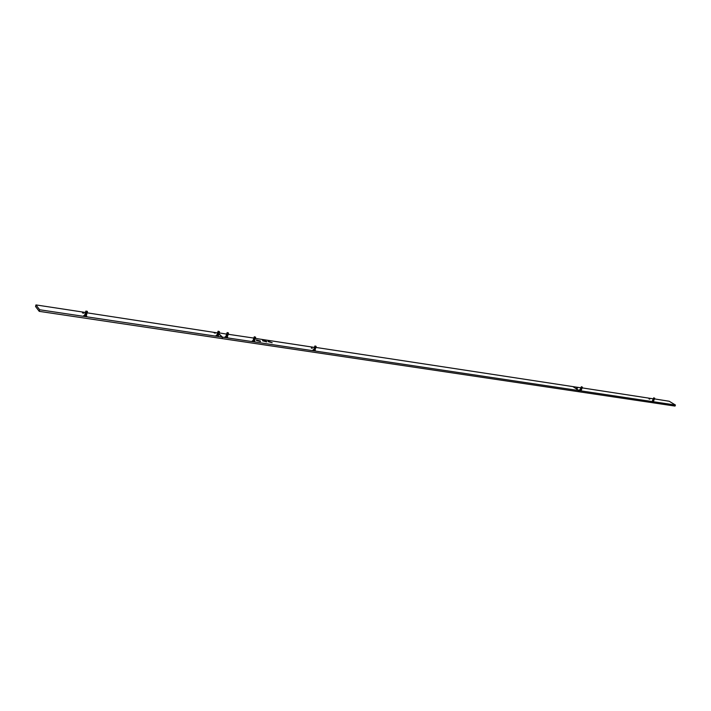<?xml version="1.0" encoding="UTF-8"?>
<svg xmlns="http://www.w3.org/2000/svg" width="711" height="711" viewBox="0 0 711 711"><rect width="100%" height="100%" fill="white"/><g stroke="black" fill="none" stroke-linecap="round" stroke-linejoin="round"><path stroke-width="1.07" d="M653.196 399.04L654.004 400.062L652.982 399.44M653.125 399.102L654.04 399.76L653.187 399.289M653.649 397.902L654.635 398.542L653.605 397.991M653.738 397.813L654.689 398.187L653.756 397.956M653.551 398.196L654.511 398.835L653.427 398.569M653.622 398.027L654.564 398.711L653.542 398.089M654.316 398.898L653.533 398.444M654.467 398.729L653.569 398.231M654.431 398.729L653.605 398.276M653.267 398.871L654.218 399.555L653.196 398.933M652.502 400.728L653.462 401.368L652.742 401.351M653.969 399.929L653.08 399.413M654.04 399.573L653.258 399.12M654.111 399.573L653.222 399.075M652.431 400.791L653.338 401.431L652.485 400.977M653.338 398.702L654.289 399.386L653.293 398.907M654.218 399.555L653.329 398.951M652.574 400.56L653.533 401.2L652.52 400.764M315.906 347.43L572.915 386.606L579.038 390.588L675.45 405.039L669.184 401.244L654.431 398.898M653.418 401.262L652.556 400.808M653.942 399.911L653.116 399.458M653.338 401.253L652.494 400.622M654.342 398.898L653.471 398.258M652.636 400.391L653.605 401.031L652.591 400.595M654.298 399.067L653.462 398.613M653.489 401.093L652.627 400.64M653.436 401.093L652.565 400.453M653.729 400.737L652.662 400.426M654.182 399.404L653.267 398.764M652.636 400.284L653.525 400.924L652.698 400.471M654.351 399.218L653.356 398.738M653.613 400.773L652.734 400.257M653.551 400.755L652.769 400.302M654.244 399.253L653.338 398.595M654.182 399.235L653.391 398.782M652.849 399.884L653.809 400.524L652.84 400.133M654.529 398.391L653.711 397.884M653.693 400.586L652.778 399.946M652.92 399.715L653.88 400.355L652.911 399.964M653.764 400.417L652.867 399.92M654.662 398.24L654.031 398.036M653.693 400.417L652.849 399.778M652.991 399.546L653.951 400.186L652.938 399.751M652.911 399.609L653.8 400.249L652.974 399.795M653.898 400.097L653.009 399.582M653.827 400.08L653.045 399.626M652.467 400.737L653.525 401.093M581.731 388.784L580.789 388.277M581.856 388.713L580.834 388.339M580.763 388.233L581.785 388.899L580.691 388.304M581.287 386.855L582.282 387.531M581.429 386.722L582.389 387.148L581.42 386.935M582.176 387.531L581.358 387.122M582.229 387.539L581.287 387.024M582.265 387.691L581.18 387.131L582.202 387.824L581.109 387.308L581.847 388.099L581.074 387.566M581.047 387.513L582.087 388.09M582.033 387.895L581.189 387.442M582.087 387.895L581.145 387.388M582.149 387.726L581.216 387.202M582.06 387.708L581.26 387.264M580.905 387.877L581.909 388.579L580.834 387.948M580.052 390.019L580.407 390.517M580.691 388.41L581.731 388.979M581.669 388.961L580.718 388.455M579.447 389.966L580.078 390.063M581.705 388.606L580.905 388.162M581.794 388.624L580.86 388.099M581.011 390.588L580.132 390.126M580.834 388.055L581.874 388.624M580.976 387.699L581.98 388.402L580.931 387.922M581.874 388.428L580.976 387.984M582.069 388.17L580.976 387.584M580.967 390.57L580.052 389.912M581.083 390.41L580.149 389.886M653.249 398.818L582.14 387.886M581.225 390.321L580.203 389.948M580.265 389.486L581.269 390.188L580.194 389.557M581.562 388.961L580.763 388.517M581.003 390.392L580.123 389.735M580.194 389.664L581.216 390.215M581.154 390.232L580.22 389.708M582.016 388.073L581.118 387.628M581.065 390.206L580.274 389.77M581.367 389.957L580.265 389.37M581.714 389.068L580.62 388.482M581.225 390.055L580.292 389.53M581.82 388.428L581.011 388.019M581.18 390.037L580.345 389.592M581.438 389.779L580.336 389.193M581.945 388.25L581.003 387.744M580.336 389.299L581.358 389.85M581.314 389.859L580.363 389.352M581.207 389.85L580.407 389.415M581.891 388.25L581.047 387.806M581.918 388.064L581.047 387.406M580.407 389.121L581.429 389.672M581.376 389.681L580.434 389.175M581.5 389.601L580.478 389.237M581.571 389.424L580.478 388.837M582.3 387.353L581.358 386.837M581.322 389.681L580.407 389.015M580.478 388.944L581.5 389.495M581.438 389.512L580.505 388.997M581.678 388.784L580.763 388.126M581.349 389.495L580.549 389.059M582.327 387.148L581.669 386.971M580.549 388.766L581.571 389.317M581.642 389.246L580.576 388.81M581.518 389.326L580.62 388.873M581.465 389.317L580.549 388.659M580.62 388.588L581.642 389.139M581.589 389.148L580.647 388.633M581.536 389.139L580.691 388.695M315.453 348.426L314.306 347.919M315.622 348.301L314.422 348.052M315.337 348.434L314.262 347.839L315.568 348.417M315.551 348.514L314.2 347.928M314.795 346.159L315.746 346.861L316.128 346.453L315.142 346.239L316.102 346.444M316.128 346.79L314.76 346.328L316.066 346.906M314.937 346.026L316.128 346.506L315.142 346.239M315.844 346.701L315 346.328M315.808 346.924L314.92 346.541M315.951 346.915L314.804 346.408M315.737 347.572L314.591 347.057M315.977 347.217L314.618 346.755L315.853 347.546M314.671 346.55L316.022 347.03L314.697 346.417M315.666 347.35L314.777 346.968M315.808 347.35L314.662 346.844M315.897 347.128L314.733 346.63M315.702 347.137L314.849 346.755M315.533 348.212L314.342 347.492M315.595 347.999L314.404 347.403L315.711 347.981M313.782 350.532L313.489 350.088M314.733 350.594L313.551 349.999L314.164 350.665M314.173 348.061L315.435 348.808L314.129 348.141M315.382 348.639L314.235 348.141M315.346 348.212L314.493 347.839M314.555 350.585L313.711 350.212M314.315 347.626L315.64 348.194M314.911 350.452L313.604 350.096M315.453 347.999L314.564 347.617M313.604 349.785L314.929 350.354M314.822 350.363L313.667 349.865M314.626 350.372L313.782 349.999M315.231 348.648L314.351 348.266M313.675 349.572L314.937 350.319L313.631 349.652M314.884 350.15L313.738 349.652M315.56 347.563L314.706 347.19M314.937 350.319L313.853 349.776M314.769 350.159L313.702 349.439M313.747 349.35L315.071 349.919L313.773 349.225M314.946 349.945L313.809 349.43L315.142 349.705M315.764 347.866L314.458 347.51M314.458 347.199L315.782 347.768M314.769 349.936L313.924 349.563M315.666 347.795L314.484 347.066M315.195 349.59L313.835 349.394M315.026 349.723L313.88 349.217M316.066 346.293L314.991 345.973L316.066 346.293M314.875 349.723L313.995 349.35M315.835 347.652L314.529 347.288M315.488 347.777L314.635 347.403M315.097 349.51L313.906 348.914L315.213 349.492M314.404 347.403L254.947 338.347L253.96 337.627M314.911 349.51L314.066 349.128M316.031 346.701L314.875 346.168M315.266 349.377L313.96 349.021M313.96 348.71L315.284 349.279M315.177 349.288L313.986 348.577M314.982 349.288L314.138 348.914M315.337 349.163L314.031 348.799M315.24 349.083L314.049 348.488L315.355 349.057M315.089 349.074L314.209 348.701M315.408 348.941L314.102 348.586M315.693 348.079L314.386 347.723M314.102 348.274L315.426 348.843M315.311 348.861L314.164 348.354M315.124 348.861L314.28 348.479M315.053 350.025L315.48 350.852L312.911 350.061L313.613 349.688M254.92 339.263L253.685 338.525M254.751 339.254L253.863 338.898M253.658 338.658L255.053 339.227M255.036 339.334L253.605 338.889L254.982 339.449M254.209 336.916L255.613 337.405M255.605 337.538L254.174 337.094M254.351 336.765L255.596 337.192L254.538 336.978M255.32 337.458L254.431 337.112M255.213 337.681L254.351 337.325M255.427 337.681L254.218 337.183M255.213 338.356L254.005 337.858M253.943 337.761L255.338 338.329M255.533 337.761L254.103 337.183M254.156 337.094L255.569 337.574M254.156 341.715L252.974 340.773M255.107 338.134L254.218 337.778M255.285 338.125L254.076 337.627M255.365 337.903L254.147 337.405M255.142 337.912L254.289 337.547M255.009 339.023L253.747 338.303M253.8 338.214L255.196 338.774M253.232 341.467L252.903 340.996M252.956 340.898L254.28 341.662M254.849 339.485L253.649 338.978M254.218 341.493L253.009 340.996M254.787 339.031L253.934 338.676M254.04 341.493L253.152 341.138M253.729 338.436L255.125 339.005M254.396 341.351L253.045 340.542M255.071 338.8L253.818 338.08L227.778 334.214L226.791 333.495M254.858 338.809L254.005 338.445M253.027 340.676L254.369 341.387M254.298 341.262L253.08 340.773M254.014 337.538L255.409 338.107M254.076 341.271L253.223 340.916M254.662 339.476L253.791 339.12M254.467 341.12L253.116 340.32M253.098 340.453L254.431 341.164M255.462 337.983L254.031 337.405M254.085 337.316L255.498 337.796M254.36 341.04L253.152 340.542M255 338.356L254.147 338.001M254.147 341.049L253.294 340.693M254.965 339.556L253.534 339.111L254.911 339.671M254.431 340.818L253.178 340.231L254.556 340.791M255.249 338.658L253.854 338.294M255.133 338.587L253.889 337.992L255.267 338.552M254.609 340.676L253.365 340.471M254.289 340.827L253.223 340.311M254.502 340.596L253.249 340.009L254.627 340.569M255.596 337.174L254.414 336.863L255.622 337.387M254.289 340.596L253.436 340.24M255.32 338.436L253.925 338.072M254.68 340.453L253.294 340.089M254.965 338.587L254.076 338.223M253.303 339.778L254.698 340.347M254.574 340.373L253.329 339.654M254.396 340.373L253.507 340.018M255.489 337.467L254.289 336.925M254.751 340.231L253.365 339.867M254.822 340L253.392 339.565L254.769 340.125M254.654 340.142L253.436 339.645M254.431 340.151L253.578 339.796M253.445 339.334L254.84 339.894M254.707 339.929L253.471 339.2M254.502 339.929L253.649 339.574M254.894 339.778L253.507 339.423M255.178 338.88L253.783 338.525M254.778 339.707L253.578 339.2M255.107 339.103L253.72 338.747M254.609 339.707L253.72 339.343M254.538 340.898L254.982 341.769L252.263 340.951L253.036 340.569M227.778 335.13L226.551 334.641M227.964 334.988L226.702 334.792M226.489 334.543L227.911 335.103M227.893 335.21L226.436 334.641M227.031 332.766L228.009 333.486L228.471 332.997L227.236 332.561L228.409 332.89L227.36 332.828M228.462 333.388L226.996 332.952M227.182 332.615L228.453 333.095M228.124 333.317L227.271 332.97M228.098 333.548L227.191 333.192M228.275 333.539L227.04 333.041M228.08 334.223L226.827 333.726M226.773 333.628L227.724 334.401L228.249 334.072M228.391 333.619L226.925 333.041M226.978 332.944L228.427 333.432M227.982 334.001L227.049 333.646M228.133 333.992L226.898 333.495M228.213 333.761L226.969 333.272M227.982 333.77L227.12 333.423M228.035 334.757L226.578 334.179M227.92 334.685L226.64 334.099L228.053 334.65M226.071 337.405L225.734 336.916M225.787 336.818L227.2 337.378L225.796 336.694M226.418 334.765L227.858 335.254M227.724 335.361L226.48 334.872M227.076 337.414L225.84 336.916M227.627 334.908L226.773 334.561M227.867 334.908L226.622 334.41M226.88 337.423L226 337.076M226.56 334.312L227.982 334.872M227.742 334.685L226.836 334.339M225.849 336.596L227.227 337.307M227.138 337.192L225.911 336.694M226.925 337.192L226.062 336.845M227.484 335.37L226.631 335.023M227.333 337.032L225.867 336.463L225.067 336.863L227.84 337.689L225.938 336.232M225.92 336.365L226.871 337.138L227.404 336.81M226.916 333.175L228.355 333.655M227.218 336.961L225.982 336.463M227.84 334.223L226.978 333.877M227.022 336.97L226.134 336.623M227.822 335.441L226.356 335.005L227.787 335.485M225.991 336.134L227.413 336.694M227.289 336.73L226.009 336.01M228.107 334.526L226.676 334.17M227.991 334.463L226.711 333.868L228.124 334.419M227.058 336.738L226.205 336.392M227.476 336.579L226.045 336.223M226.062 335.912L227.484 336.472M227.369 336.499L226.125 336.01M227.129 336.507L226.276 336.161M228.178 334.303L226.747 333.939M227.547 336.347L226.08 335.779M227.813 334.454L226.907 334.108M227.422 336.285L226.151 335.69L227.556 336.241M226.64 334.099L218.757 332.846L217.762 332.126M227.609 336.125L226.347 335.93M228.364 333.299L227.111 332.784M227.271 336.285L226.187 335.761M226.205 335.45L227.627 336.019M227.493 336.054L226.222 335.325M227.627 335.148L226.507 334.41M227.271 336.054L226.418 335.708M227.68 335.894L226.258 335.539M226.276 335.228L227.698 335.788L226.294 335.094M227.573 335.814L226.338 335.325M227.378 335.823L226.489 335.476M227.644 335.592L226.409 335.094M227.413 335.592L226.56 335.245M262.661 340.809L266.705 341.92L266.598 341.404L262.572 340.302L262.661 340.809M256.413 340.436L260.484 341.547L260.386 341.031L256.324 339.929L256.413 340.436M312.351 348.328L311.267 348.026L312.351 348.328M268.171 341.644L272.189 342.746L268.074 341.138L268.171 341.644M217.468 333.175L218.899 333.735L222.507 337.156L222.063 338.587L578.594 391.708L579.038 390.588L222.507 337.156L217.486 333.041M579.367 389.815L581.243 390.277M649.001 398.898L649.774 399.138L649.001 398.898M576.683 387.93L577.519 388.188L576.683 387.93M675.45 405.039L675.015 406.079L578.594 391.708L579.038 390.588L572.915 386.606L580.887 387.815M218.766 333.77L217.53 333.272M218.579 333.779L217.682 333.432M218.401 333.992L217.406 333.415L218.401 333.992M218.001 331.388L218.988 332.108L219.459 331.619L218.33 331.45M219.45 332.01L217.975 331.575M218.161 331.237L219.441 331.717M219.148 331.939L218.25 331.602M219.041 332.17L218.17 331.824M219.264 332.161L218.019 331.664M219.068 332.846L217.806 332.357M217.753 332.259L219.184 332.819M219.379 332.241L217.904 331.664M217.957 331.566L219.415 332.055M219.121 332.624L218.037 332.277M219.192 332.393L217.948 331.895M218.97 332.393L218.099 332.055M219.024 333.388L217.557 332.81M217.61 332.712L219.041 333.272M218.073 336.054L216.775 335.476L218.197 336.027M218.712 333.992L217.459 333.503M218.615 333.548L217.753 333.201M218.837 333.539L217.602 333.041M217.868 336.072L216.979 335.725M217.539 332.944L218.988 333.432M218.25 335.903L216.811 335.548M218.926 333.308L217.673 332.819M218.686 333.317L217.824 332.97M218.135 335.841L216.846 335.254L218.268 335.796M217.904 335.841L217.051 335.494M218.473 334.001L217.61 333.663M218.321 335.681L216.882 335.316M216.846 335.254L216.037 335.503L218.837 336.339L216.899 335.254L218.393 335.45M217.886 331.797L219.344 332.286M218.215 335.601L216.962 335.112M218.828 332.855L217.966 332.508M217.975 335.61L217.122 335.263M218.81 334.072L217.335 333.646L218.757 334.197M216.971 334.774L218.41 335.343L216.988 334.65M218.277 335.37L217.033 334.881M219.095 333.157L86.582 312.751L85.542 312.022M218.979 333.086L217.69 332.499L219.112 333.05M218.081 335.379L217.193 335.041M217.042 334.552L218.481 335.112L217.059 334.419M219.432 331.673L218.215 331.184L219.397 331.717M218.339 335.157L217.104 334.65M218.117 335.148L217.264 334.81M219.166 332.926L217.726 332.561M218.792 333.086L217.895 332.739M218.535 334.988L217.131 334.188M217.113 334.321L218.499 335.032M218.419 334.917L217.175 334.419M218.224 334.925L217.335 334.579M219.352 331.921L218.09 331.406M217.184 334.09L218.615 334.65M218.49 334.685L217.246 334.188M218.259 334.694L217.397 334.348M218.677 334.534L217.202 333.957M218.57 334.454L217.264 333.877L218.686 334.419M218.961 332.632L217.868 332.108M218.33 334.463L217.468 334.117M218.748 334.303L217.299 333.939M218.633 334.223L217.388 333.735M218.437 334.232L217.539 333.886M86.733 313.738L85.329 313.267M86.786 313.489L85.4 313.027M85.258 313.142L86.866 313.684L85.551 313.462M86.858 313.8L85.204 313.258M85.782 311.205L86.804 311.951L87.391 311.48M87.409 311.818L85.755 311.436M85.942 311.045L86.849 311.756L86.093 311.471M86.955 312.022L86.022 311.72M87.213 311.996L85.809 311.534M86.982 312.76L85.604 312.28M85.533 312.156L86.529 312.947L87.195 312.564M87.337 312.067L85.684 311.525M85.738 311.409L87.346 311.942M86.786 312.52L85.889 312.218M87.062 312.502L85.676 312.031M86.031 316.217L84.645 315.755M87.124 312.253L85.738 311.782M86.831 312.271L85.951 311.969M86.991 313.311L85.338 312.76M85.4 312.644L87.009 313.187L85.409 312.511M84.796 316.191L84.52 315.737M84.582 315.622L86.12 316.342M85.196 313.391L86.804 313.933M86.644 313.986L85.267 313.515M86.484 313.507L85.613 313.213M85.729 316.235L84.867 315.942M85.329 312.893L86.324 313.693L86.946 313.373M86.244 316.031L84.591 315.488M86.849 313.249L85.471 312.778M86.609 313.258L85.684 312.964M84.645 315.373L86.191 316.093L84.653 315.24L83.702 315.622L86.858 316.519L86.324 315.657M86.093 315.986L84.716 315.506M85.604 311.907L87.213 312.44M85.844 315.986L84.938 315.693M86.351 314.004L85.48 313.711M86.173 315.72L84.787 315.257M84.716 315.133L86.262 315.853M87.266 312.316L85.613 311.774M85.676 311.658L86.662 312.449L87.284 312.129M86.742 312.769L85.818 312.467M85.871 315.737L85 315.444M86.786 314.049L85.133 313.507M86.378 315.542L84.725 315M84.787 314.884L86.395 315.417L84.796 314.751M86.235 315.48L84.849 315.009M85.471 312.405L87.009 313.124M85.987 315.497L85.071 315.195M86.92 313L85.533 312.529M84.849 314.635L86.458 315.169M87.391 311.436L86.093 311.24M86.324 315.222L84.92 314.76M87.355 311.329L85.978 311.116L87.355 311.329M86.378 314.982L84.991 314.511M86.031 315.249L85.142 314.946M87.133 312.813L85.48 312.262M86.52 315.044L84.858 314.502M86.653 313.009L85.747 312.716M84.92 314.386L86.529 314.92L84.929 314.253M86.075 315L85.204 314.697M87.257 311.765L85.871 311.249M86.724 314.298L85.071 313.924L85.978 314.929L86.6 314.671M86.458 314.724L85.062 314.262M86.484 313.755L85.276 313.009M86.511 314.484L85.124 314.013M86.653 314.546L85.276 314.449M86.209 314.751L85 314.004M85.027 314.12L86.049 314.68L86.742 314.111M86.591 314.235L85.196 313.764M86.209 314.502L85.347 314.2M85.124 313.64L86.671 314.36M86.333 314.253L85.409 313.951M35.968 304.921L35.55 306.503L39.229 311.347L222.063 338.587L222.507 337.156L39.647 309.756L35.968 304.921L85.427 312.449M39.229 311.347L39.647 309.756M215.309 333.166L214.127 332.846L215.309 333.166M83.765 313.231L82.423 312.893L83.765 313.231"/></g></svg>
